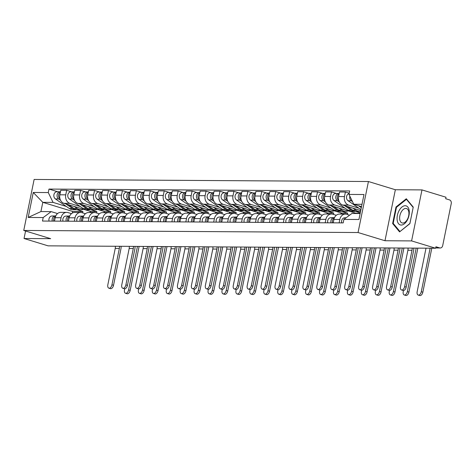 <?xml version="1.0" encoding="UTF-8"?>
<svg xmlns="http://www.w3.org/2000/svg" width="475" height="475" viewBox="0 0 475 475"><rect width="100%" height="100%" fill="white"/><g stroke="black" fill="none" stroke-linecap="round" stroke-linejoin="round"><path stroke-width="0.71" d="M411.599 240.908L421.978 189.905L395.354 189.739L368.434 181.521L34.129 179.455L23.75 230.458L358.055 232.524L384.976 240.742L411.599 240.908L435.622 248.241L48.076 245.848L24.047 238.509L50.671 238.676L23.75 230.458M421.978 189.905L446.001 197.238L445.698 198.722L449.439 199.868A3.064 2.488 90.4 0 1 451.25 203.579L442.688 245.658A3.064 2.488 90.4 0 1 440.254 247.986L435.682 247.962M25.573 231.016L24.047 238.509M435.7 247.873L439.666 247.897L435.925 246.757L435.622 248.241M439.666 247.897A3.064 2.488 90.4 0 0 440.254 247.986M358.999 208.258L348.638 205.099A7.048 5.724 -89.6 0 1 344.476 196.561L345.402 192.025L339.506 191.989L338.58 196.525A7.048 5.724 90.4 0 0 342.742 205.058L360.733 210.55M345.414 214.106L339.518 214.071A7.048 5.724 90.4 0 0 333.925 219.426L339.821 219.462A7.048 5.724 -89.6 0 1 345.414 214.106A7.048 5.724 -89.6 0 1 346.762 214.314L349.606 215.187M339.821 219.462L339.126 222.876M349.238 193.194L345.402 192.025M333.925 219.426L333.23 222.84M345.064 208.175L334.703 205.01A7.048 5.724 -89.6 0 1 330.541 196.472L331.467 191.942L325.571 191.9L324.645 196.436A7.048 5.724 90.4 0 0 328.807 204.974L355.728 213.192L355.668 213.507M360.276 212.818L355.609 211.393M325.185 222.793L325.886 219.373A7.048 5.724 -89.6 0 1 331.479 214.023A7.048 5.724 -89.6 0 1 332.827 214.231L336.282 215.282M336.549 193.491L331.467 191.942M331.479 214.023L325.583 213.987A7.048 5.724 90.4 0 0 319.984 219.337L319.289 222.757M331.122 208.086L320.767 204.927A7.048 5.724 -89.6 0 1 316.605 196.389L317.526 191.852L311.63 191.817L310.709 196.353A7.048 5.724 90.4 0 0 314.872 204.885L341.792 213.109L341.596 214.083M347.409 214.51L347.688 213.144L341.673 211.304M311.25 222.704L311.944 219.29A7.048 5.724 -89.6 0 1 317.543 213.934A7.048 5.724 -89.6 0 1 318.891 214.142L322.341 215.199M355.033 212.978L354.926 213.501M322.614 193.408L317.526 191.852M317.543 213.934L311.647 213.898A7.048 5.724 90.4 0 0 306.048 219.254L305.354 222.668M317.187 208.002L306.832 204.838A7.048 5.724 -89.6 0 1 302.67 196.3L303.59 191.769L297.694 191.728L296.774 196.264A7.048 5.724 90.4 0 0 300.936 204.802L327.857 213.02L327.655 213.999M333.474 214.427L333.753 213.055L327.732 211.221M297.314 222.621L298.009 219.201A7.048 5.724 -89.6 0 1 303.608 213.851A7.048 5.724 -89.6 0 1 304.956 214.059L308.406 215.11M341.092 212.895L340.854 214.083M308.679 193.319L303.59 191.769M303.608 213.851L297.712 213.815A7.048 5.724 90.4 0 0 292.113 219.165L291.418 222.585M303.252 207.913L292.891 204.749A7.048 5.724 -89.6 0 1 288.729 196.217L289.655 191.68L283.759 191.645L282.833 196.181A7.048 5.724 90.4 0 0 286.995 204.713L313.922 212.937L313.72 213.91M319.538 214.338L319.817 212.972L313.797 211.132M283.379 222.532L284.074 219.118A7.048 5.724 -89.6 0 1 289.667 213.762A7.048 5.724 -89.6 0 1 291.015 213.97L294.47 215.027M327.156 212.806L326.913 213.993M294.743 193.236L289.655 191.68M289.667 213.762L283.771 213.726A7.048 5.724 90.4 0 0 278.178 219.082L277.483 222.496M289.317 207.83L278.956 204.666A7.048 5.724 -89.6 0 1 274.793 196.127L275.72 191.591L269.824 191.556L268.897 196.092A7.048 5.724 90.4 0 0 273.06 204.63L299.98 212.848L299.784 213.827M305.597 214.255L305.876 212.883L299.862 211.048M269.438 222.448L270.138 219.028A7.048 5.724 -89.6 0 1 275.732 213.679A7.048 5.724 -89.6 0 1 277.079 213.887L280.535 214.938M313.221 212.723L312.978 213.91M280.802 193.147L275.72 191.591M275.732 213.679L269.836 213.643A7.048 5.724 90.4 0 0 264.237 218.993L263.542 222.413M275.375 207.741L265.02 204.577A7.048 5.724 -89.6 0 1 260.858 196.044L261.778 191.508L255.882 191.473L254.962 196.009A7.048 5.724 90.4 0 0 259.124 204.541L286.045 212.764L285.849 213.738M291.662 214.166L291.941 212.8L285.926 210.959M255.502 222.359L256.197 218.945A7.048 5.724 -89.6 0 1 261.796 213.59A7.048 5.724 -89.6 0 1 263.144 213.797L266.594 214.854M299.286 212.634L299.042 213.821M266.867 193.064L261.778 191.508M261.796 213.59L255.9 213.554A7.048 5.724 90.4 0 0 250.301 218.91L249.607 222.324M261.44 207.658L251.085 204.493A7.048 5.724 -89.6 0 1 246.923 195.955L247.843 191.419L241.947 191.383L241.027 195.92A7.048 5.724 90.4 0 0 245.189 204.458L272.11 212.675L271.908 213.655M277.727 214.083L278.006 212.711L271.985 210.876M241.567 222.276L242.262 218.856A7.048 5.724 -89.6 0 1 247.861 213.507A7.048 5.724 -89.6 0 1 249.209 213.714L252.658 214.765M285.344 212.551L285.107 213.738M252.932 192.975L247.843 191.419M247.861 213.507L241.965 213.471A7.048 5.724 90.4 0 0 236.366 218.821L235.671 222.241M247.505 207.569L237.144 204.404A7.048 5.724 -89.6 0 1 232.982 195.872L233.908 191.336L228.012 191.3L227.086 195.837A7.048 5.724 90.4 0 0 231.248 204.369L258.174 212.592L257.973 213.566M263.791 213.993L264.07 212.628L258.05 210.787M227.632 222.187L228.327 218.773A7.048 5.724 -89.6 0 1 233.92 213.417A7.048 5.724 -89.6 0 1 235.268 213.625L238.723 214.682M271.409 212.462L271.166 213.649M238.996 192.892L233.908 191.336M233.92 213.417L228.024 213.382A7.048 5.724 90.4 0 0 222.431 218.737L221.736 222.152M233.569 207.48L223.208 204.321A7.048 5.724 -89.6 0 1 219.046 195.783L219.973 191.247L214.077 191.211L213.15 195.748A7.048 5.724 90.4 0 0 217.312 204.286L244.233 212.503L244.037 213.483M249.85 213.91L250.129 212.539L244.114 210.704M213.691 222.104L214.391 218.684A7.048 5.724 -89.6 0 1 219.984 213.334A7.048 5.724 -89.6 0 1 221.332 213.542L224.788 214.593M257.474 212.378L257.23 213.566M225.055 192.803L219.973 191.247M219.984 213.334L214.088 213.299A7.048 5.724 90.4 0 0 208.489 218.648L207.795 222.068M219.628 207.397L209.273 204.232A7.048 5.724 -89.6 0 1 205.111 195.7L206.031 191.164L200.135 191.128L199.215 195.664A7.048 5.724 90.4 0 0 203.377 204.197L230.298 212.42L230.102 213.394M235.915 213.821L236.194 212.456L230.179 210.615M199.755 222.015L200.45 218.601A7.048 5.724 -89.6 0 1 206.049 213.245A7.048 5.724 -89.6 0 1 207.397 213.453L210.847 214.51M243.538 212.289L243.295 213.477M211.12 192.713L206.031 191.164M206.049 213.245L200.153 213.21A7.048 5.724 90.4 0 0 194.554 218.565L193.859 221.979M205.693 207.308L195.338 204.149A7.048 5.724 -89.6 0 1 191.176 195.611L192.096 191.075L186.2 191.039L185.28 195.575A7.048 5.724 90.4 0 0 189.442 204.113L216.362 212.331L216.161 213.311M221.979 213.738L222.258 212.367L216.238 210.532M185.82 221.932L186.515 218.512A7.048 5.724 -89.6 0 1 192.114 213.162A7.048 5.724 -89.6 0 1 193.462 213.37L196.911 214.421M229.597 212.206L229.36 213.394M197.184 192.63L192.096 191.075M192.114 213.162L186.218 213.127A7.048 5.724 90.4 0 0 180.619 218.476L179.924 221.896M191.757 207.225L181.397 204.06A7.048 5.724 -89.6 0 1 177.234 195.528L178.161 190.992L172.265 190.956L171.338 195.492A7.048 5.724 90.4 0 0 175.501 204.024L202.427 212.248L202.225 213.222M208.044 213.649L208.323 212.283L202.303 210.443M171.885 221.843L172.579 218.429A7.048 5.724 -89.6 0 1 178.172 213.073A7.048 5.724 -89.6 0 1 179.526 213.281L182.976 214.338M215.662 212.117L215.424 213.305M183.249 192.541L178.161 190.992M178.172 213.073L172.277 213.037A7.048 5.724 90.4 0 0 166.683 218.393L165.989 221.807M177.822 207.136L167.461 203.977A7.048 5.724 -89.6 0 1 163.299 195.439L164.225 190.902L158.329 190.867L157.403 195.403A7.048 5.724 90.4 0 0 161.565 203.941L188.486 212.159L188.29 213.138M194.103 213.566L194.382 212.194L188.367 210.36M157.943 221.76L158.644 218.34A7.048 5.724 -89.6 0 1 164.237 212.99A7.048 5.724 -89.6 0 1 165.585 213.198L169.041 214.249M201.727 212.034L201.483 213.222M169.308 192.458L164.225 190.902M164.237 212.99L158.341 212.954A7.048 5.724 90.4 0 0 152.742 218.304L152.047 221.724M163.881 207.053L153.526 203.888A7.048 5.724 -89.6 0 1 149.364 195.356L150.284 190.819L144.388 190.784L143.468 195.32A7.048 5.724 90.4 0 0 147.63 203.852L174.551 212.07L174.355 213.049M180.167 213.477L180.447 212.111L174.432 210.271M144.008 221.671L144.703 218.257A7.048 5.724 -89.6 0 1 150.302 212.901A7.048 5.724 -89.6 0 1 151.65 213.109L155.099 214.166M187.791 211.945L187.548 213.132M155.373 192.369L150.284 190.819M150.302 212.901L144.406 212.865A7.048 5.724 90.4 0 0 138.807 218.221L138.112 221.635M149.946 206.963L139.591 203.805A7.048 5.724 -89.6 0 1 135.428 195.267L136.349 190.73L130.453 190.695L129.532 195.231A7.048 5.724 90.4 0 0 133.695 203.769L160.615 211.987L160.413 212.966M166.232 213.394L166.511 212.022L160.491 210.188M130.073 221.588L130.768 218.167A7.048 5.724 -89.6 0 1 136.367 212.818A7.048 5.724 -89.6 0 1 137.714 213.026L141.164 214.077M173.85 211.862L173.612 213.049M141.437 192.286L136.349 190.73M136.367 212.818L130.471 212.782A7.048 5.724 90.4 0 0 124.872 218.132L124.177 221.552M136.01 206.88L125.649 203.716A7.048 5.724 -89.6 0 1 121.493 195.183L122.413 190.647L116.518 190.612L115.591 195.148A7.048 5.724 90.4 0 0 119.753 203.68L146.68 211.898L146.478 212.877M152.297 213.305L152.576 211.939L146.555 210.098M116.138 221.498L116.832 218.084A7.048 5.724 -89.6 0 1 122.425 212.729A7.048 5.724 -89.6 0 1 123.779 212.937L127.229 213.993M159.915 211.773L159.677 212.96M127.502 192.197L122.413 190.647M122.425 212.729L116.529 212.693A7.048 5.724 90.4 0 0 110.936 218.043L110.242 221.463M122.075 206.791L111.714 203.632A7.048 5.724 -89.6 0 1 107.552 195.094L108.478 190.558L102.582 190.523L101.656 195.059A7.048 5.724 90.4 0 0 105.818 203.597L132.739 211.814L132.543 212.794M138.356 213.222L138.635 211.85L132.62 210.015M102.196 221.415L102.897 217.995A7.048 5.724 -89.6 0 1 108.49 212.646A7.048 5.724 -89.6 0 1 109.838 212.853L113.293 213.904M145.979 211.69L145.736 212.877M113.561 192.114L108.478 190.558M108.49 212.646L102.594 212.61A7.048 5.724 90.4 0 0 96.995 217.96L96.3 221.38M108.134 206.708L97.779 203.543A7.048 5.724 -89.6 0 1 93.617 195.011L94.537 190.475L88.641 190.439L87.721 194.976A7.048 5.724 90.4 0 0 91.883 203.508L118.803 211.725L118.607 212.705M124.42 213.132L124.699 211.767L118.685 209.926M88.261 221.326L88.956 217.912A7.048 5.724 -89.6 0 1 94.555 212.557A7.048 5.724 -89.6 0 1 95.903 212.764L99.352 213.821M132.044 211.601L131.801 212.788M99.625 192.025L94.537 190.475M94.555 212.557L88.659 212.521A7.048 5.724 90.4 0 0 83.06 217.871L82.365 221.291M94.198 206.619L83.843 203.46A7.048 5.724 -89.6 0 1 79.681 194.922L80.602 190.386L74.706 190.35L73.785 194.887A7.048 5.724 90.4 0 0 77.948 203.425L104.868 211.642L104.666 212.622M110.485 213.049L110.764 211.678L104.743 209.843M74.326 221.243L75.02 217.823A7.048 5.724 -89.6 0 1 80.619 212.473A7.048 5.724 -89.6 0 1 81.967 212.681L85.417 213.732M118.103 211.518L117.865 212.705M85.69 191.942L80.602 190.386M80.619 212.473L74.723 212.438A7.048 5.724 90.4 0 0 69.124 217.787L68.43 221.208M80.263 206.536L69.902 203.371A7.048 5.724 -89.6 0 1 65.746 194.839L66.666 190.303L60.77 190.267L59.844 194.803A7.048 5.724 90.4 0 0 64.006 203.336L90.933 211.553L90.731 212.533M96.55 212.96L96.829 211.595L90.808 209.754M60.39 221.154L61.085 217.74A7.048 5.724 -89.6 0 1 66.678 212.384A7.048 5.724 -89.6 0 1 68.032 212.592L71.482 213.649M104.168 211.428L103.93 212.616M71.755 191.852L66.666 190.303M66.678 212.384L60.782 212.349A7.048 5.724 90.4 0 0 55.189 217.698L54.494 221.118M96.829 211.595L90.933 211.553M110.764 211.678L104.868 211.642M124.699 211.767L118.803 211.725M138.635 211.85L132.739 211.814M152.576 211.939L146.68 211.898M166.511 212.022L160.615 211.987M180.447 212.111L174.551 212.07M194.382 212.194L188.486 212.159M208.323 212.283L202.427 212.248M222.258 212.367L216.362 212.331M236.194 212.456L230.298 212.42M250.129 212.539L244.233 212.503M264.07 212.628L258.174 212.592M278.006 212.711L272.11 212.675M291.941 212.8L286.045 212.764M305.876 212.883L299.98 212.848M319.817 212.972L313.922 212.937M333.753 213.055L327.857 213.02M347.688 213.144L341.792 213.109M360.192 213.222L355.728 213.192M362.003 204.309L353.786 204.262L361.534 206.625M353.786 204.262L348.988 194.429L363.998 194.518L358.916 219.503L343.906 219.408L351.91 213.483L360.127 213.53M82.608 212.877L82.888 211.506L72.616 211.44L42.797 202.338L40.921 211.559L51.193 211.624L43.195 217.55L42.483 221.047L343.193 222.906L343.906 219.408M43.195 217.55L28.185 217.455L33.268 192.476L48.278 192.565L53.069 202.403L42.797 202.338L33.268 192.476M348.988 194.429L349.701 190.932L48.984 189.074L48.278 192.565M368.434 181.521L358.055 232.524M395.354 189.739L384.976 240.742M392.635 223.553L399.57 231.889L409.878 223.66L413.244 207.088L406.309 198.752L396.002 206.981L392.635 223.553L393.591 223.844M72.616 211.44L72.283 213.091M82.888 211.506L76.873 209.671M66.328 206.447L53.069 202.403M51.193 211.624L57.546 213.56M57.813 191.769L48.984 189.074M90.232 211.339L89.989 212.527M40.921 211.559L28.185 217.455M396.637 207.177L396.002 206.981M413.743 248.104A7.737 6.288 -89.6 0 1 413.588 250.747L406.19 287.102A3.521 1.995 107 0 1 403.109 290.462L401.535 289.982A3.521 1.995 -73 0 0 404.623 286.627L412.015 250.266A5.747 4.667 90.4 0 0 412.116 248.098M412.015 250.266L407.906 250.242L400.508 286.597A3.521 1.995 -73 0 0 401.535 289.982M346.121 217.77L344.613 217.811A3.83 3.111 90.4 0 0 341.733 222.894M407.906 250.242A5.747 4.667 90.4 0 0 408.007 248.069M431.799 248.217L422.851 292.19A3.521 1.995 107 0 1 419.763 295.545L418.196 295.07A3.521 1.995 -73 0 0 421.283 291.709L430.13 248.211M426.022 248.182L417.169 291.686A3.521 1.995 -73 0 0 418.196 295.07M361.511 206.756L361.154 206.512M361.321 207.664L358.447 205.687M352.474 201.572L351.304 200.765A3.83 3.111 -89.6 0 1 349.867 196.234M360.929 209.588L348.086 200.747A3.83 3.111 -89.6 0 1 346.548 196.715A3.83 3.111 -89.6 0 1 349.155 193.616M399.808 248.021A7.737 6.288 -89.6 0 1 399.653 250.658L392.255 287.019A3.521 1.995 107 0 1 389.168 290.373L387.6 289.898A3.521 1.995 -73 0 0 390.682 286.538L398.08 250.183A5.747 4.667 90.4 0 0 398.181 248.009M398.08 250.183L393.971 250.153L386.573 286.514A3.521 1.995 -73 0 0 387.6 289.898M334.465 217.728L333.895 217.746A3.83 3.111 90.4 0 0 331.016 222.828M334.519 217.615L330.677 217.728A3.83 3.111 90.4 0 0 327.798 222.811M334.341 218.025A3.83 3.111 90.4 0 0 332.536 222.84M393.971 250.153A5.747 4.667 90.4 0 0 394.066 247.986M385.872 247.932A7.737 6.288 -89.6 0 1 385.712 250.574L378.314 286.93A3.521 1.995 107 0 1 375.232 290.29L373.665 289.809A3.521 1.995 -73 0 0 376.746 286.455L384.144 250.093A5.747 4.667 90.4 0 0 384.239 247.926M384.144 250.093L380.036 250.07L372.637 286.425A3.521 1.995 -73 0 0 373.665 289.809M320.53 217.645L319.954 217.663A3.83 3.111 90.4 0 0 317.08 222.739M320.577 217.532L316.742 217.639A3.83 3.111 90.4 0 0 313.862 222.722M320.405 217.936A3.83 3.111 90.4 0 0 318.594 222.751M380.036 250.07A5.747 4.667 90.4 0 0 380.131 247.897M409.195 210.591A9.957 5.641 -73 0 0 401.981 207.005A9.957 5.641 -73 0 0 397.171 220.192A9.957 5.641 -73 0 0 404.379 223.784A9.957 5.641 -73 0 0 409.195 210.591M408.832 212.093A7.541 4.275 -73 0 0 406.481 208.519A7.541 4.275 -73 0 0 401.523 211.529A7.541 4.275 -73 0 0 399.73 219.367A7.541 4.275 -73 0 0 402.082 222.941A7.541 4.275 -73 0 0 407.045 219.931A7.541 4.275 -73 0 0 408.832 212.093M399.914 231.45L393.193 223.369L396.459 207.314L406.446 199.34L413.167 207.415L409.901 223.47L400.063 231.491M406.921 199.482L406.446 199.34M417.858 248.134L408.916 292.101A3.521 1.995 107 0 1 405.828 295.462L404.261 294.981A3.521 1.995 -73 0 0 407.342 291.626L416.195 248.122M403.453 290.51L403.233 291.603A3.521 1.995 -73 0 0 404.261 294.981M360.567 211.393A9.191 7.469 -89.6 0 1 359.622 211.458L356.404 211.44A9.191 7.469 -89.6 0 1 352.806 210.271L347.213 206.423M359.622 211.458A9.191 7.469 -89.6 0 1 356.024 210.294L352.943 208.175M338.734 200.581A3.83 3.111 -89.6 0 1 337.303 197.083A3.83 3.111 -89.6 0 1 339.126 193.859M355.65 211.387A9.191 7.469 -89.6 0 1 354.89 211.428A9.191 7.469 -89.6 0 1 351.286 210.265L344.512 205.598M354.89 211.428L351.672 211.411A9.191 7.469 -89.6 0 1 348.074 210.247L334.151 200.658A3.83 3.111 -89.6 0 1 332.666 196.341A3.83 3.111 -89.6 0 1 335.694 193.485L338.912 193.509A3.83 3.111 -89.6 0 1 339.192 193.521M339.304 202.018L337.363 200.682A3.83 3.111 -89.6 0 1 335.884 196.365A3.83 3.111 -89.6 0 1 338.912 193.509M403.922 248.045L394.974 292.018A3.521 1.995 107 0 1 391.893 295.373L390.325 294.898A3.521 1.995 -73 0 0 393.407 291.537L402.26 248.033M389.518 290.427L389.298 291.513A3.521 1.995 -73 0 0 390.325 294.898M348.145 210.876A9.191 7.469 -89.6 0 1 345.687 211.375L342.469 211.351A9.191 7.469 -89.6 0 1 338.871 210.188L333.278 206.34M345.687 211.375A9.191 7.469 -89.6 0 1 342.083 210.205L339.008 208.086M324.799 200.498A3.83 3.111 -89.6 0 1 323.368 197A3.83 3.111 -89.6 0 1 325.185 193.776M341.709 211.304A9.191 7.469 -89.6 0 1 340.949 211.345A9.191 7.469 -89.6 0 1 337.351 210.176L330.576 205.515M340.949 211.345L337.737 211.322A9.191 7.469 -89.6 0 1 334.133 210.158L320.209 200.575A3.83 3.111 -89.6 0 1 318.731 196.258A3.83 3.111 -89.6 0 1 321.759 193.402L324.977 193.42A3.83 3.111 -89.6 0 1 325.256 193.438M325.369 201.928L323.428 200.592A3.83 3.111 -89.6 0 1 321.943 196.276A3.83 3.111 -89.6 0 1 324.977 193.42M371.937 247.849A7.737 6.288 -89.6 0 1 371.777 250.485L364.378 286.847A3.521 1.995 107 0 1 361.297 290.201L359.723 289.726A3.521 1.995 -73 0 0 362.811 286.366L370.209 250.01A5.747 4.667 90.4 0 0 370.304 247.837M370.209 250.01L366.1 249.981L358.702 286.342A3.521 1.995 -73 0 0 359.723 289.726M306.589 217.556L306.019 217.574A3.83 3.111 90.4 0 0 303.139 222.656M306.642 217.443L302.801 217.556A3.83 3.111 90.4 0 0 299.927 222.638M306.47 217.847A3.83 3.111 90.4 0 0 304.659 222.668M366.1 249.981A5.747 4.667 90.4 0 0 366.195 247.813M357.996 247.76A7.737 6.288 -89.6 0 1 357.841 250.402L350.443 286.757A3.521 1.995 107 0 1 347.362 290.118L345.788 289.637A3.521 1.995 -73 0 0 348.876 286.283L356.268 249.921A5.747 4.667 90.4 0 0 356.369 247.754M356.268 249.921L352.159 249.898L344.761 286.253A3.521 1.995 -73 0 0 345.788 289.637M292.653 217.473L292.083 217.485A3.83 3.111 90.4 0 0 289.204 222.567M292.707 217.36L288.865 217.467A3.83 3.111 90.4 0 0 285.986 222.549M292.529 217.764A3.83 3.111 90.4 0 0 290.724 222.579M352.159 249.898A5.747 4.667 90.4 0 0 352.26 247.724M344.06 247.677A7.737 6.288 -89.6 0 1 343.906 250.313L336.508 286.674A3.521 1.995 107 0 1 333.42 290.029L331.853 289.554A3.521 1.995 -73 0 0 334.934 286.193L342.332 249.838A5.747 4.667 90.4 0 0 342.433 247.665M342.332 249.838L338.224 249.808L330.826 286.17A3.521 1.995 -73 0 0 331.853 289.554M278.718 217.384L278.148 217.402A3.83 3.111 90.4 0 0 275.268 222.484M278.772 217.271L274.93 217.384A3.83 3.111 90.4 0 0 272.05 222.466M278.593 217.675A3.83 3.111 90.4 0 0 276.788 222.49M338.224 249.808A5.747 4.667 90.4 0 0 338.319 247.641M389.987 247.962L381.039 291.929A3.521 1.995 107 0 1 377.957 295.29L376.384 294.809A3.521 1.995 -73 0 0 379.472 291.454L388.318 247.95M375.582 290.338L375.363 291.424A3.521 1.995 -73 0 0 376.384 294.809M334.21 210.793A9.191 7.469 -89.6 0 1 331.752 211.286L328.534 211.268A9.191 7.469 -89.6 0 1 324.936 210.098L319.343 206.251M331.752 211.286A9.191 7.469 -89.6 0 1 328.148 210.122L325.066 208.002M310.864 200.408A3.83 3.111 -89.6 0 1 309.433 196.911A3.83 3.111 -89.6 0 1 311.25 193.687M327.774 211.215A9.191 7.469 -89.6 0 1 327.014 211.256A9.191 7.469 -89.6 0 1 323.416 210.092L316.635 205.426M327.014 211.256L323.802 211.238A9.191 7.469 -89.6 0 1 320.197 210.075L306.274 200.486A3.83 3.111 -89.6 0 1 304.79 196.169A3.83 3.111 -89.6 0 1 307.824 193.313L311.036 193.337A3.83 3.111 -89.6 0 1 311.321 193.349M311.428 201.845L309.492 200.509A3.83 3.111 -89.6 0 1 308.008 196.193A3.83 3.111 -89.6 0 1 311.036 193.337M376.052 247.873L367.104 291.846A3.521 1.995 107 0 1 364.022 295.201L362.449 294.726A3.521 1.995 -73 0 0 365.536 291.365L374.383 247.861M361.647 290.255L361.422 291.341A3.521 1.995 -73 0 0 362.449 294.726M320.275 210.704A9.191 7.469 -89.6 0 1 317.811 211.203L314.598 211.179A9.191 7.469 -89.6 0 1 310.994 210.015L305.407 206.168M317.811 211.203A9.191 7.469 -89.6 0 1 314.213 210.033L311.131 207.913M296.928 200.325A3.83 3.111 -89.6 0 1 295.492 196.828A3.83 3.111 -89.6 0 1 297.314 193.604M313.838 211.132A9.191 7.469 -89.6 0 1 313.078 211.173A9.191 7.469 -89.6 0 1 309.48 210.003L302.7 205.342M313.078 211.173L309.86 211.149A9.191 7.469 -89.6 0 1 306.262 209.986L292.339 200.402A3.83 3.111 -89.6 0 1 290.854 196.086A3.83 3.111 -89.6 0 1 293.888 193.23L297.101 193.248A3.83 3.111 -89.6 0 1 297.38 193.266M297.493 201.756L295.557 200.42A3.83 3.111 -89.6 0 1 294.072 196.104A3.83 3.111 -89.6 0 1 297.101 193.248M362.11 247.79L353.168 291.757A3.521 1.995 107 0 1 350.081 295.118L348.513 294.637A3.521 1.995 -73 0 0 351.595 291.282L360.448 247.778M347.706 290.166L347.486 291.252A3.521 1.995 -73 0 0 348.513 294.637M306.333 210.621A9.191 7.469 -89.6 0 1 303.875 211.114L300.657 211.096A9.191 7.469 -89.6 0 1 297.059 209.926L291.466 206.079M303.875 211.114A9.191 7.469 -89.6 0 1 300.277 209.95L297.196 207.83M282.987 200.236A3.83 3.111 -89.6 0 1 281.556 196.739A3.83 3.111 -89.6 0 1 283.379 193.515M299.903 211.042A9.191 7.469 -89.6 0 1 299.143 211.084A9.191 7.469 -89.6 0 1 295.539 209.92L288.764 205.253M299.143 211.084L295.925 211.066A9.191 7.469 -89.6 0 1 292.327 209.902L278.403 200.313A3.83 3.111 -89.6 0 1 276.919 195.997A3.83 3.111 -89.6 0 1 279.947 193.141L283.165 193.165A3.83 3.111 -89.6 0 1 283.444 193.177M283.557 201.673L281.616 200.337A3.83 3.111 -89.6 0 1 280.137 196.021A3.83 3.111 -89.6 0 1 283.165 193.165M330.125 247.588A7.737 6.288 -89.6 0 1 329.965 250.23L322.567 286.585A3.521 1.995 107 0 1 319.485 289.946L317.918 289.465A3.521 1.995 -73 0 0 320.999 286.11L328.397 249.749A5.747 4.667 90.4 0 0 328.492 247.582M328.397 249.749L324.288 249.725L316.89 286.081A3.521 1.995 -73 0 0 317.918 289.465M264.783 217.301L264.207 217.312A3.83 3.111 90.4 0 0 261.333 222.395M264.83 217.188L260.995 217.295A3.83 3.111 90.4 0 0 258.115 222.377M264.658 217.592A3.83 3.111 90.4 0 0 262.847 222.407M324.288 249.725A5.747 4.667 90.4 0 0 324.383 247.552M348.175 247.701L339.227 291.674A3.521 1.995 107 0 1 336.146 295.028L334.578 294.553A3.521 1.995 -73 0 0 337.66 291.193L346.512 247.689M333.771 290.082L333.551 291.169A3.521 1.995 -73 0 0 334.578 294.553M292.398 210.532A9.191 7.469 -89.6 0 1 289.94 211.031L286.722 211.007A9.191 7.469 -89.6 0 1 283.124 209.843L277.531 205.996M289.94 211.031A9.191 7.469 -89.6 0 1 286.336 209.861L283.26 207.741M269.052 200.153A3.83 3.111 -89.6 0 1 267.621 196.656A3.83 3.111 -89.6 0 1 269.438 193.432M285.962 210.959A9.191 7.469 -89.6 0 1 285.202 211.001A9.191 7.469 -89.6 0 1 281.604 209.831L274.829 205.17M285.202 211.001L281.99 210.977A9.191 7.469 -89.6 0 1 278.386 209.813L264.462 200.23A3.83 3.111 -89.6 0 1 262.984 195.914A3.83 3.111 -89.6 0 1 266.012 193.058L269.23 193.076A3.83 3.111 -89.6 0 1 269.509 193.093M269.622 201.584L267.68 200.248A3.83 3.111 -89.6 0 1 266.196 195.932A3.83 3.111 -89.6 0 1 269.23 193.076M316.19 247.505A7.737 6.288 -89.6 0 1 316.029 250.141L308.631 286.502A3.521 1.995 107 0 1 305.55 289.857L303.982 289.382A3.521 1.995 -73 0 0 307.064 286.021L314.462 249.666A5.747 4.667 90.4 0 0 314.557 247.493M314.462 249.666L310.353 249.636L302.955 285.998A3.521 1.995 -73 0 0 303.982 289.382M250.842 217.212L250.272 217.229A3.83 3.111 90.4 0 0 247.392 222.312M250.895 217.099L247.053 217.212A3.83 3.111 90.4 0 0 244.18 222.294M250.723 217.502A3.83 3.111 90.4 0 0 248.912 222.318M310.353 249.636A5.747 4.667 90.4 0 0 310.448 247.469M334.24 247.618L325.292 291.585A3.521 1.995 107 0 1 322.21 294.945L320.637 294.464A3.521 1.995 -73 0 0 323.724 291.11L332.571 247.606M319.835 289.993L319.616 291.08A3.521 1.995 -73 0 0 320.637 294.464M278.463 210.449A9.191 7.469 -89.6 0 1 276.005 210.942L272.787 210.924A9.191 7.469 -89.6 0 1 269.188 209.754L263.595 205.907M276.005 210.942A9.191 7.469 -89.6 0 1 272.401 209.778L269.319 207.658M255.117 200.064A3.83 3.111 -89.6 0 1 253.686 196.567A3.83 3.111 -89.6 0 1 255.502 193.343M272.027 210.87A9.191 7.469 -89.6 0 1 271.267 210.912A9.191 7.469 -89.6 0 1 267.668 209.748L260.888 205.081M271.267 210.912L268.054 210.894A9.191 7.469 -89.6 0 1 264.45 209.724L250.527 200.141A3.83 3.111 -89.6 0 1 249.042 195.825A3.83 3.111 -89.6 0 1 252.077 192.969L255.289 192.987A3.83 3.111 -89.6 0 1 255.574 193.004M255.687 201.501L253.745 200.165A3.83 3.111 -89.6 0 1 252.261 195.842A3.83 3.111 -89.6 0 1 255.289 192.987M302.248 247.416A7.737 6.288 -89.6 0 1 302.094 250.058L294.696 286.413A3.521 1.995 107 0 1 291.614 289.774L290.041 289.293A3.521 1.995 -73 0 0 293.128 285.938L300.521 249.577A5.747 4.667 90.4 0 0 300.622 247.41M300.521 249.577L296.412 249.553L289.014 285.908A3.521 1.995 -73 0 0 290.041 289.293M236.906 217.128L236.336 217.14A3.83 3.111 90.4 0 0 233.457 222.223M236.96 217.016L233.118 217.123A3.83 3.111 90.4 0 0 230.238 222.205M236.782 217.419A3.83 3.111 90.4 0 0 234.977 222.235M296.412 249.553A5.747 4.667 90.4 0 0 296.513 247.38M320.304 247.528L311.357 291.502A3.521 1.995 107 0 1 308.275 294.856L306.702 294.381A3.521 1.995 -73 0 0 309.789 291.021L318.636 247.517M305.9 289.91L305.674 290.997A3.521 1.995 -73 0 0 306.702 294.381M264.527 210.36A9.191 7.469 -89.6 0 1 262.063 210.858L258.851 210.835A9.191 7.469 -89.6 0 1 255.247 209.671L249.66 205.823M262.063 210.858A9.191 7.469 -89.6 0 1 258.465 209.689L255.384 207.569M241.181 199.981A3.83 3.111 -89.6 0 1 239.744 196.484A3.83 3.111 -89.6 0 1 241.567 193.26M258.091 210.787A9.191 7.469 -89.6 0 1 257.331 210.829A9.191 7.469 -89.6 0 1 253.733 209.659L246.953 204.998M257.331 210.829L254.113 210.805A9.191 7.469 -89.6 0 1 250.515 209.641L236.592 200.058A3.83 3.111 -89.6 0 1 235.107 195.742A3.83 3.111 -89.6 0 1 238.141 192.886L241.353 192.903A3.83 3.111 -89.6 0 1 241.632 192.921M241.745 201.412L239.81 200.076A3.83 3.111 -89.6 0 1 238.325 195.759A3.83 3.111 -89.6 0 1 241.353 192.903M288.313 247.333A7.737 6.288 -89.6 0 1 288.159 249.969L280.761 286.33A3.521 1.995 107 0 1 277.673 289.685L276.106 289.21A3.521 1.995 -73 0 0 279.187 285.849L286.585 249.494A5.747 4.667 90.4 0 0 286.686 247.321M286.585 249.494L282.477 249.464L275.078 285.825A3.521 1.995 -73 0 0 276.106 289.21M222.971 217.039L222.401 217.057A3.83 3.111 90.4 0 0 219.521 222.14M223.024 216.927L219.183 217.039A3.83 3.111 90.4 0 0 216.303 222.122M222.846 217.33A3.83 3.111 90.4 0 0 221.041 222.146M282.477 249.464A5.747 4.667 90.4 0 0 282.572 247.297M306.363 247.445L297.421 291.413A3.521 1.995 107 0 1 294.334 294.773L292.766 294.292A3.521 1.995 -73 0 0 295.848 290.938L304.701 247.433M291.959 289.821L291.739 290.908A3.521 1.995 -73 0 0 292.766 294.292M250.586 210.277A9.191 7.469 -89.6 0 1 248.128 210.769L244.91 210.752A9.191 7.469 -89.6 0 1 241.312 209.582L235.719 205.734M248.128 210.769A9.191 7.469 -89.6 0 1 244.53 209.606L241.448 207.486M227.24 199.892A3.83 3.111 -89.6 0 1 225.809 196.395A3.83 3.111 -89.6 0 1 227.632 193.171M244.156 210.698A9.191 7.469 -89.6 0 1 243.396 210.74A9.191 7.469 -89.6 0 1 239.792 209.576L233.017 204.909M243.396 210.74L240.178 210.722A9.191 7.469 -89.6 0 1 236.58 209.552L222.656 199.969A3.83 3.111 -89.6 0 1 221.172 195.652A3.83 3.111 -89.6 0 1 224.2 192.797L227.418 192.814A3.83 3.111 -89.6 0 1 227.697 192.832M227.81 201.329L225.868 199.993A3.83 3.111 -89.6 0 1 224.39 195.67A3.83 3.111 -89.6 0 1 227.418 192.814M274.378 247.243A7.737 6.288 -89.6 0 1 274.217 249.886L266.819 286.241A3.521 1.995 107 0 1 263.738 289.602L262.17 289.121A3.521 1.995 -73 0 0 265.252 285.766L272.65 249.405A5.747 4.667 90.4 0 0 272.745 247.237M272.65 249.405L268.541 249.381L261.143 285.736A3.521 1.995 -73 0 0 262.17 289.121M209.036 216.956L208.46 216.968A3.83 3.111 90.4 0 0 205.586 222.051M209.083 216.838L205.248 216.95A3.83 3.111 90.4 0 0 202.368 222.033M208.911 217.247A3.83 3.111 90.4 0 0 207.1 222.062M268.541 249.381A5.747 4.667 90.4 0 0 268.636 247.208M292.428 247.356L283.48 291.329A3.521 1.995 107 0 1 280.398 294.684L278.831 294.209A3.521 1.995 -73 0 0 281.913 290.848L290.765 247.344M278.023 289.738L277.804 290.825A3.521 1.995 -73 0 0 278.831 294.209M236.651 210.188A9.191 7.469 -89.6 0 1 234.193 210.686L230.975 210.662A9.191 7.469 -89.6 0 1 227.377 209.499L221.783 205.651M234.193 210.686A9.191 7.469 -89.6 0 1 230.589 209.517L227.513 207.397M213.305 199.809A3.83 3.111 -89.6 0 1 211.874 196.312A3.83 3.111 -89.6 0 1 213.691 193.088M230.215 210.609A9.191 7.469 -89.6 0 1 229.455 210.657A9.191 7.469 -89.6 0 1 225.857 209.487L219.082 204.826M229.455 210.657L226.243 210.633A9.191 7.469 -89.6 0 1 222.638 209.469L208.715 199.886A3.83 3.111 -89.6 0 1 207.237 195.569A3.83 3.111 -89.6 0 1 210.265 192.713L213.483 192.731A3.83 3.111 -89.6 0 1 213.762 192.749M213.875 201.24L211.933 199.904A3.83 3.111 -89.6 0 1 210.449 195.587A3.83 3.111 -89.6 0 1 213.483 192.731M260.442 247.16A7.737 6.288 -89.6 0 1 260.282 249.797L252.884 286.158A3.521 1.995 107 0 1 249.803 289.512L248.235 289.038A3.521 1.995 -73 0 0 251.317 285.677L258.715 249.322A5.747 4.667 90.4 0 0 258.81 247.148M258.715 249.322L254.606 249.292L247.208 285.653A3.521 1.995 -73 0 0 248.235 289.038M195.094 216.867L194.524 216.885A3.83 3.111 90.4 0 0 191.645 221.967M195.148 216.754L191.306 216.867A3.83 3.111 90.4 0 0 188.433 221.944M194.976 217.158A3.83 3.111 90.4 0 0 193.165 221.973M254.606 249.292A5.747 4.667 90.4 0 0 254.701 247.125M278.493 247.273L269.545 291.24A3.521 1.995 107 0 1 266.463 294.601L264.89 294.12A3.521 1.995 -73 0 0 267.977 290.765L276.824 247.261M264.088 289.649L263.868 290.736A3.521 1.995 -73 0 0 264.89 294.12M222.716 210.104A9.191 7.469 -89.6 0 1 220.257 210.597L217.039 210.579A9.191 7.469 -89.6 0 1 213.441 209.41L207.848 205.562M220.257 210.597A9.191 7.469 -89.6 0 1 216.653 209.433L213.578 207.314M199.369 199.72A3.83 3.111 -89.6 0 1 197.938 196.223A3.83 3.111 -89.6 0 1 199.755 192.998M216.279 210.526A9.191 7.469 -89.6 0 1 215.519 210.567A9.191 7.469 -89.6 0 1 211.921 209.404L205.141 204.737M215.519 210.567L212.307 210.55A9.191 7.469 -89.6 0 1 208.703 209.38L194.78 199.797A3.83 3.111 -89.6 0 1 193.295 195.48A3.83 3.111 -89.6 0 1 196.329 192.624L199.547 192.642A3.83 3.111 -89.6 0 1 199.827 192.66M199.939 201.157L197.998 199.821A3.83 3.111 -89.6 0 1 196.513 195.498A3.83 3.111 -89.6 0 1 199.547 192.642M246.501 247.071A7.737 6.288 -89.6 0 1 246.347 249.713L238.949 286.069A3.521 1.995 107 0 1 235.867 289.429L234.294 288.948A3.521 1.995 -73 0 0 237.381 285.594L244.773 249.232A5.747 4.667 90.4 0 0 244.874 247.065M244.773 249.232L240.665 249.209L233.267 285.564A3.521 1.995 -73 0 0 234.294 288.948M181.159 216.784L180.589 216.796A3.83 3.111 90.4 0 0 177.709 221.878M181.213 216.665L177.371 216.778A3.83 3.111 90.4 0 0 174.491 221.861M181.034 217.075A3.83 3.111 90.4 0 0 179.229 221.89M240.665 249.209A5.747 4.667 90.4 0 0 240.766 247.036M264.557 247.184L255.609 291.157A3.521 1.995 107 0 1 252.528 294.512L250.954 294.037A3.521 1.995 -73 0 0 254.042 290.676L262.889 247.172M250.153 289.566L249.927 290.652A3.521 1.995 -73 0 0 250.954 294.037M208.78 210.015A9.191 7.469 -89.6 0 1 206.316 210.514L203.104 210.49A9.191 7.469 -89.6 0 1 199.5 209.327L193.913 205.479M206.316 210.514A9.191 7.469 -89.6 0 1 202.718 209.344L199.637 207.225M185.434 199.637A3.83 3.111 -89.6 0 1 183.997 196.139A3.83 3.111 -89.6 0 1 185.82 192.915M202.344 210.437A9.191 7.469 -89.6 0 1 201.584 210.484A9.191 7.469 -89.6 0 1 197.986 209.315L191.205 204.654M201.584 210.484L198.366 210.461A9.191 7.469 -89.6 0 1 194.768 209.297L180.844 199.714A3.83 3.111 -89.6 0 1 179.36 195.397A3.83 3.111 -89.6 0 1 182.394 192.541L185.606 192.559A3.83 3.111 -89.6 0 1 185.885 192.577M185.998 201.067L184.062 199.732A3.83 3.111 -89.6 0 1 182.578 195.415A3.83 3.111 -89.6 0 1 185.606 192.559M232.566 246.988A7.737 6.288 -89.6 0 1 232.412 249.624L225.013 285.986A3.521 1.995 107 0 1 221.926 289.34L220.358 288.865A3.521 1.995 -73 0 0 223.44 285.505L230.838 249.149A5.747 4.667 90.4 0 0 230.939 246.976M230.838 249.149L226.729 249.12L219.331 285.481A3.521 1.995 -73 0 0 220.358 288.865M167.224 216.695L166.654 216.713A3.83 3.111 90.4 0 0 163.774 221.795M167.277 216.582L163.436 216.695A3.83 3.111 90.4 0 0 160.556 221.772M167.099 216.986A3.83 3.111 90.4 0 0 165.294 221.801M226.729 249.12A5.747 4.667 90.4 0 0 226.824 246.953M250.616 247.101L241.674 291.068A3.521 1.995 107 0 1 238.587 294.429L237.019 293.948A3.521 1.995 -73 0 0 240.101 290.593L248.953 247.089M236.212 289.477L235.992 290.563A3.521 1.995 -73 0 0 237.019 293.948M194.839 209.932A9.191 7.469 -89.6 0 1 192.381 210.425L189.169 210.407A9.191 7.469 -89.6 0 1 185.565 209.237L179.972 205.39M192.381 210.425A9.191 7.469 -89.6 0 1 188.783 209.261L185.701 207.142M171.499 199.547A3.83 3.111 -89.6 0 1 170.062 196.05A3.83 3.111 -89.6 0 1 171.885 192.826M188.409 210.354A9.191 7.469 -89.6 0 1 187.649 210.395A9.191 7.469 -89.6 0 1 184.045 209.232L177.27 204.565M187.649 210.395L184.431 210.377A9.191 7.469 -89.6 0 1 180.833 209.208L166.909 199.625A3.83 3.111 -89.6 0 1 165.425 195.308A3.83 3.111 -89.6 0 1 168.453 192.452L171.671 192.47A3.83 3.111 -89.6 0 1 171.95 192.488M172.063 200.984L170.121 199.648A3.83 3.111 -89.6 0 1 168.643 195.326A3.83 3.111 -89.6 0 1 171.671 192.47M218.631 246.899A7.737 6.288 -89.6 0 1 218.47 249.541L211.072 285.897A3.521 1.995 107 0 1 207.991 289.257L206.423 288.776A3.521 1.995 -73 0 0 209.505 285.422L216.903 249.06A5.747 4.667 90.4 0 0 216.998 246.893M216.903 249.06L212.794 249.037L205.396 285.392A3.521 1.995 -73 0 0 206.423 288.776M153.288 216.612L152.713 216.624A3.83 3.111 90.4 0 0 149.839 221.706M153.336 216.493L149.5 216.606A3.83 3.111 90.4 0 0 146.621 221.688M153.164 216.903A3.83 3.111 90.4 0 0 151.353 221.718M212.794 249.037A5.747 4.667 90.4 0 0 212.889 246.863M236.681 247.012L227.733 290.985A3.521 1.995 107 0 1 224.651 294.34L223.084 293.865A3.521 1.995 -73 0 0 226.165 290.504L235.018 247M222.276 289.394L222.057 290.48A3.521 1.995 -73 0 0 223.084 293.865M180.904 209.843A9.191 7.469 -89.6 0 1 178.446 210.342L175.227 210.318A9.191 7.469 -89.6 0 1 171.629 209.154L166.036 205.307M178.446 210.342A9.191 7.469 -89.6 0 1 174.848 209.172L171.766 207.053M157.558 199.464A3.83 3.111 -89.6 0 1 156.127 195.967A3.83 3.111 -89.6 0 1 157.943 192.743M174.467 210.265A9.191 7.469 -89.6 0 1 173.708 210.312A9.191 7.469 -89.6 0 1 170.109 209.143L163.335 204.482M173.708 210.312L170.495 210.288A9.191 7.469 -89.6 0 1 166.891 209.125L152.968 199.542A3.83 3.111 -89.6 0 1 151.489 195.225A3.83 3.111 -89.6 0 1 154.518 192.369L157.736 192.387A3.83 3.111 -89.6 0 1 158.015 192.405M158.127 200.895L156.186 199.559A3.83 3.111 -89.6 0 1 154.702 195.243A3.83 3.111 -89.6 0 1 157.736 192.387M204.695 246.816A7.737 6.288 -89.6 0 1 204.535 249.452L197.137 285.813A3.521 1.995 107 0 1 194.055 289.168L192.488 288.687A3.521 1.995 -73 0 0 195.569 285.332L202.967 248.977A5.747 4.667 90.4 0 0 203.062 246.804M202.967 248.977L198.859 248.947L191.461 285.309A3.521 1.995 -73 0 0 192.488 288.687M139.347 216.523L138.777 216.541A3.83 3.111 90.4 0 0 135.898 221.623M139.401 216.41L135.559 216.523A3.83 3.111 90.4 0 0 132.685 221.599M139.228 216.814A3.83 3.111 90.4 0 0 137.417 221.629M198.859 248.947A5.747 4.667 90.4 0 0 198.954 246.78M222.745 246.929L213.797 290.896A3.521 1.995 107 0 1 210.716 294.257L209.143 293.776A3.521 1.995 -73 0 0 212.23 290.421L221.077 246.917M208.341 289.305L208.121 290.391A3.521 1.995 -73 0 0 209.143 293.776M166.968 209.76A9.191 7.469 -89.6 0 1 164.51 210.253L161.292 210.235A9.191 7.469 -89.6 0 1 157.694 209.065L152.101 205.218M164.51 210.253A9.191 7.469 -89.6 0 1 160.906 209.089L157.831 206.969M143.622 199.375A3.83 3.111 -89.6 0 1 142.191 195.878A3.83 3.111 -89.6 0 1 144.008 192.654M160.532 210.182A9.191 7.469 -89.6 0 1 159.772 210.223A9.191 7.469 -89.6 0 1 156.174 209.059L149.393 204.393M159.772 210.223L156.56 210.205A9.191 7.469 -89.6 0 1 152.956 209.036L139.032 199.453A3.83 3.111 -89.6 0 1 137.548 195.136A3.83 3.111 -89.6 0 1 140.582 192.28L143.8 192.298A3.83 3.111 -89.6 0 1 144.079 192.316M144.192 200.812L142.251 199.476A3.83 3.111 -89.6 0 1 140.766 195.154A3.83 3.111 -89.6 0 1 143.8 192.298M190.754 246.727A7.737 6.288 -89.6 0 1 190.6 249.369L183.202 285.724A3.521 1.995 107 0 1 180.12 289.085L178.547 288.604A3.521 1.995 -73 0 0 181.634 285.249L189.026 248.888A5.747 4.667 90.4 0 0 189.127 246.721M189.026 248.888L184.917 248.864L177.519 285.22A3.521 1.995 -73 0 0 178.547 288.604M125.412 216.44L124.842 216.452A3.83 3.111 90.4 0 0 121.962 221.534M125.465 216.321L121.624 216.434A3.83 3.111 90.4 0 0 118.744 221.516M125.287 216.731A3.83 3.111 90.4 0 0 123.482 221.546M184.917 248.864A5.747 4.667 90.4 0 0 185.018 246.691M208.81 246.84L199.862 290.813A3.521 1.995 107 0 1 196.781 294.168L195.207 293.692A3.521 1.995 -73 0 0 198.295 290.332L207.142 246.828M194.406 289.222L194.18 290.308A3.521 1.995 -73 0 0 195.207 293.692M153.033 209.671A9.191 7.469 -89.6 0 1 150.569 210.17L147.357 210.146A9.191 7.469 -89.6 0 1 143.753 208.982L138.166 205.135M150.569 210.17A9.191 7.469 -89.6 0 1 146.971 209L143.889 206.88M129.687 199.292A3.83 3.111 -89.6 0 1 128.25 195.795A3.83 3.111 -89.6 0 1 130.073 192.571M146.597 210.092A9.191 7.469 -89.6 0 1 145.837 210.14A9.191 7.469 -89.6 0 1 142.239 208.97L135.458 204.309M145.837 210.14L142.619 210.116A9.191 7.469 -89.6 0 1 139.021 208.953L125.097 199.369A3.83 3.111 -89.6 0 1 123.613 195.053A3.83 3.111 -89.6 0 1 126.647 192.197L129.859 192.215A3.83 3.111 -89.6 0 1 130.138 192.232M130.251 200.723L128.315 199.387A3.83 3.111 -89.6 0 1 126.831 195.071A3.83 3.111 -89.6 0 1 129.859 192.215M176.819 246.644A7.737 6.288 -89.6 0 1 176.664 249.28L169.266 285.641A3.521 1.995 107 0 1 166.179 288.996L164.611 288.515A3.521 1.995 -73 0 0 167.693 285.16L175.091 248.805A5.747 4.667 90.4 0 0 175.192 246.632M175.091 248.805L170.982 248.775L163.584 285.137A3.521 1.995 -73 0 0 164.611 288.515M111.477 216.351L110.907 216.368A3.83 3.111 90.4 0 0 108.027 221.451M111.53 216.238L107.688 216.345A3.83 3.111 90.4 0 0 104.809 221.427M111.352 216.642A3.83 3.111 90.4 0 0 109.547 221.457M170.982 248.775A5.747 4.667 90.4 0 0 171.077 246.608M194.869 246.757L185.927 290.724A3.521 1.995 107 0 1 182.839 294.084L181.272 293.603A3.521 1.995 -73 0 0 184.353 290.249L193.206 246.745M180.464 289.132L180.245 290.219A3.521 1.995 -73 0 0 181.272 293.603M139.092 209.588A9.191 7.469 -89.6 0 1 136.634 210.081L133.422 210.063A9.191 7.469 -89.6 0 1 129.817 208.893L124.224 205.046M136.634 210.081A9.191 7.469 -89.6 0 1 133.036 208.917L129.954 206.797M115.752 199.203A3.83 3.111 -89.6 0 1 114.315 195.706A3.83 3.111 -89.6 0 1 116.138 192.482M132.662 210.009A9.191 7.469 -89.6 0 1 131.902 210.051A9.191 7.469 -89.6 0 1 128.298 208.887L121.523 204.22M131.902 210.051L128.683 210.033A9.191 7.469 -89.6 0 1 125.085 208.863L111.162 199.28A3.83 3.111 -89.6 0 1 109.677 194.964A3.83 3.111 -89.6 0 1 112.706 192.108L115.924 192.126A3.83 3.111 -89.6 0 1 116.203 192.143M116.316 200.634L114.374 199.304A3.83 3.111 -89.6 0 1 112.896 194.982A3.83 3.111 -89.6 0 1 115.924 192.126M162.883 246.555A7.737 6.288 -89.6 0 1 162.723 249.197L155.325 285.552A3.521 1.995 107 0 1 152.243 288.913L150.676 288.432A3.521 1.995 -73 0 0 153.757 285.071L161.156 248.716A5.747 4.667 90.4 0 0 161.251 246.549M161.156 248.716L157.047 248.692L149.649 285.048A3.521 1.995 -73 0 0 150.676 288.432M97.541 216.268L96.965 216.279A3.83 3.111 90.4 0 0 94.092 221.362M97.589 216.149L93.753 216.262A3.83 3.111 90.4 0 0 90.873 221.344M97.417 216.558A3.83 3.111 90.4 0 0 95.606 221.374M157.047 248.692A5.747 4.667 90.4 0 0 157.142 246.519M180.933 246.667L171.986 290.641A3.521 1.995 107 0 1 168.904 293.995L167.337 293.52A3.521 1.995 -73 0 0 170.418 290.16L179.271 246.656M166.529 289.049L166.309 290.136A3.521 1.995 -73 0 0 167.337 293.52M125.157 209.499A9.191 7.469 -89.6 0 1 122.698 209.998L119.48 209.974A9.191 7.469 -89.6 0 1 115.882 208.81L110.289 204.963M122.698 209.998A9.191 7.469 -89.6 0 1 119.1 208.828L116.019 206.708M101.81 199.12A3.83 3.111 -89.6 0 1 100.379 195.623A3.83 3.111 -89.6 0 1 102.196 192.399M118.72 209.92A9.191 7.469 -89.6 0 1 117.96 209.968A9.191 7.469 -89.6 0 1 114.362 208.798L107.587 204.137M117.96 209.968L114.748 209.944A9.191 7.469 -89.6 0 1 111.144 208.78L97.221 199.197A3.83 3.111 -89.6 0 1 95.742 194.881A3.83 3.111 -89.6 0 1 98.77 192.025L101.988 192.042A3.83 3.111 -89.6 0 1 102.268 192.06M102.38 200.551L100.439 199.215A3.83 3.111 -89.6 0 1 98.954 194.898A3.83 3.111 -89.6 0 1 101.988 192.042M148.948 246.472A7.737 6.288 -89.6 0 1 148.788 249.108L141.39 285.469A3.521 1.995 107 0 1 138.308 288.824L136.741 288.343A3.521 1.995 -73 0 0 139.822 284.988L147.22 248.633A5.747 4.667 90.4 0 0 147.315 246.46M147.22 248.633L143.112 248.603L135.713 284.964A3.521 1.995 -73 0 0 136.741 288.343M83.6 216.178L83.03 216.196A3.83 3.111 90.4 0 0 80.15 221.279M83.653 216.066L79.812 216.172A3.83 3.111 90.4 0 0 76.938 221.255M83.481 216.469A3.83 3.111 90.4 0 0 81.67 221.285M143.112 248.603A5.747 4.667 90.4 0 0 143.207 246.436M166.998 246.584L158.05 290.552A3.521 1.995 107 0 1 154.969 293.912L153.395 293.431A3.521 1.995 -73 0 0 156.483 290.077L165.33 246.572M152.594 288.96L152.374 290.047A3.521 1.995 -73 0 0 153.395 293.431M111.221 209.41A9.191 7.469 -89.6 0 1 108.763 209.908L105.545 209.891A9.191 7.469 -89.6 0 1 101.947 208.721L96.354 204.873M108.763 209.908A9.191 7.469 -89.6 0 1 105.159 208.745L102.083 206.625M87.875 199.031A3.83 3.111 -89.6 0 1 86.444 195.534A3.83 3.111 -89.6 0 1 88.261 192.31M104.785 209.837A9.191 7.469 -89.6 0 1 104.025 209.879A9.191 7.469 -89.6 0 1 100.427 208.715L93.646 204.048M104.025 209.879L100.813 209.861A9.191 7.469 -89.6 0 1 97.209 208.691L83.285 199.108A3.83 3.111 -89.6 0 1 81.801 194.792A3.83 3.111 -89.6 0 1 84.835 191.936L88.053 191.953A3.83 3.111 -89.6 0 1 88.332 191.971M88.445 200.462L86.503 199.132A3.83 3.111 -89.6 0 1 85.019 194.809A3.83 3.111 -89.6 0 1 88.053 191.953M135.007 246.382A7.737 6.288 -89.6 0 1 134.852 249.025L127.454 285.38A3.521 1.995 107 0 1 124.373 288.741L122.799 288.26A3.521 1.995 -73 0 0 125.887 284.899L133.279 248.544A5.747 4.667 90.4 0 0 133.38 246.377M133.279 248.544L129.17 248.52L121.772 284.875A3.521 1.995 -73 0 0 122.799 288.26M69.665 216.095L69.095 216.107A3.83 3.111 90.4 0 0 66.215 221.19M69.718 215.977L65.877 216.089A3.83 3.111 90.4 0 0 62.997 221.172M69.54 216.386A3.83 3.111 90.4 0 0 67.735 221.202M129.17 248.52A5.747 4.667 90.4 0 0 129.271 246.347M153.063 246.495L144.115 290.468A3.521 1.995 107 0 1 141.033 293.823L139.46 293.348A3.521 1.995 -73 0 0 142.548 289.988L151.394 246.483M138.658 288.877L138.433 289.964A3.521 1.995 -73 0 0 139.46 293.348M97.286 209.327A9.191 7.469 -89.6 0 1 94.822 209.825L91.61 209.802A9.191 7.469 -89.6 0 1 88.006 208.638L82.418 204.79M94.822 209.825A9.191 7.469 -89.6 0 1 91.224 208.656L88.142 206.536M73.94 198.948A3.83 3.111 -89.6 0 1 72.503 195.451A3.83 3.111 -89.6 0 1 74.326 192.227M90.85 209.748A9.191 7.469 -89.6 0 1 90.09 209.796A9.191 7.469 -89.6 0 1 86.492 208.626L79.711 203.959M90.09 209.796L86.872 209.772A9.191 7.469 -89.6 0 1 83.273 208.608L69.35 199.025A3.83 3.111 -89.6 0 1 67.866 194.703A3.83 3.111 -89.6 0 1 70.9 191.847L74.112 191.87A3.83 3.111 -89.6 0 1 74.397 191.888M74.504 200.379L72.568 199.043A3.83 3.111 -89.6 0 1 71.084 194.726A3.83 3.111 -89.6 0 1 74.112 191.87M121.072 246.299A7.737 6.288 -89.6 0 1 120.917 248.936L113.519 285.297A3.521 1.995 107 0 1 110.432 288.652L108.864 288.171A3.521 1.995 -73 0 0 111.946 284.816L119.344 248.455A5.747 4.667 90.4 0 0 119.445 246.287M119.344 248.455L115.235 248.431L107.837 284.792A3.521 1.995 -73 0 0 108.864 288.171M55.729 216.006L55.159 216.024A3.83 3.111 90.4 0 0 52.28 221.107M55.783 215.893L51.941 216A3.83 3.111 90.4 0 0 49.062 221.083M55.605 216.297A3.83 3.111 90.4 0 0 53.8 221.112M115.235 248.431A5.747 4.667 90.4 0 0 115.33 246.264M139.122 246.412L130.18 290.379A3.521 1.995 107 0 1 127.092 293.74L125.525 293.259A3.521 1.995 -73 0 0 128.606 289.904L137.459 246.4M124.717 288.788L124.498 289.875A3.521 1.995 -73 0 0 125.525 293.259M83.345 209.237A9.191 7.469 -89.6 0 1 80.887 209.736L77.674 209.718A9.191 7.469 -89.6 0 1 74.07 208.549L68.477 204.701M80.887 209.736A9.191 7.469 -89.6 0 1 77.288 208.572L74.207 206.453M60.004 198.859A3.83 3.111 -89.6 0 1 58.568 195.362A3.83 3.111 -89.6 0 1 60.39 192.138M76.914 209.665A9.191 7.469 -89.6 0 1 76.154 209.707A9.191 7.469 -89.6 0 1 72.55 208.543L65.776 203.876M76.154 209.707L72.936 209.689A9.191 7.469 -89.6 0 1 69.338 208.519L55.415 198.936A3.83 3.111 -89.6 0 1 53.93 194.619A3.83 3.111 -89.6 0 1 56.958 191.763L60.177 191.781A3.83 3.111 -89.6 0 1 60.456 191.799M60.568 200.29L58.627 198.96A3.83 3.111 -89.6 0 1 57.148 194.637A3.83 3.111 -89.6 0 1 60.177 191.781M64.006 203.336L69.902 203.371M77.948 203.425L83.843 203.46M91.883 203.508L97.779 203.543M105.818 203.597L111.714 203.632M119.753 203.68L125.649 203.716M133.695 203.769L139.591 203.805M147.63 203.852L153.526 203.888M161.565 203.941L167.461 203.977M175.501 204.024L181.397 204.06M189.442 204.113L195.338 204.149M203.377 204.197L209.273 204.232M217.312 204.286L223.208 204.321M231.248 204.369L237.144 204.404M245.189 204.458L251.085 204.493M259.124 204.541L265.02 204.577M273.06 204.63L278.956 204.666M286.995 204.713L292.891 204.749M300.936 204.802L306.832 204.838M314.872 204.885L320.767 204.927M328.807 204.974L334.703 205.01M342.742 205.058L348.638 205.099M69.124 217.787L75.02 217.823M83.06 217.871L88.956 217.912M96.995 217.96L102.897 217.995M110.936 218.043L116.832 218.084M124.872 218.132L130.768 218.167M138.807 218.221L144.703 218.257M152.742 218.304L158.644 218.34M166.683 218.393L172.579 218.429M180.619 218.476L186.515 218.512M194.554 218.565L200.45 218.601M208.489 218.648L214.391 218.684M222.431 218.737L228.327 218.773M236.366 218.821L242.262 218.856M250.301 218.91L256.197 218.945M264.237 218.993L270.138 219.028M278.178 219.082L284.074 219.118M292.113 219.165L298.009 219.201M306.048 219.254L311.944 219.29M319.984 219.337L325.886 219.373M55.189 217.698L61.085 217.74M73.785 194.887L79.681 194.922M87.721 194.976L93.617 195.011M101.656 195.059L107.552 195.094M115.591 195.148L121.493 195.183M129.532 195.231L135.428 195.267M143.468 195.32L149.364 195.356M157.403 195.403L163.299 195.439M171.338 195.492L177.234 195.528M185.28 195.575L191.176 195.611M199.215 195.664L205.111 195.7M213.15 195.748L219.046 195.783M227.086 195.837L232.982 195.872M241.027 195.92L246.923 195.955M254.962 196.009L260.858 196.044M268.897 196.092L274.793 196.127M282.833 196.181L288.729 196.217M296.774 196.264L302.67 196.3M310.709 196.353L316.605 196.389M324.645 196.436L330.541 196.472M338.58 196.525L344.476 196.561M59.844 194.803L65.746 194.839M404.623 286.627L406.19 287.102M346.049 217.823L344.613 217.811M421.283 291.709L422.851 292.19M348.086 200.747L351.304 200.765M390.682 286.538L392.255 287.019M333.895 217.746L330.677 217.728M376.746 286.455L378.314 286.93M319.954 217.663L316.742 217.639M407.342 291.626L408.916 292.101M352.806 210.271L356.024 210.294M348.074 210.247L351.286 210.265M334.151 200.658L337.363 200.682M393.407 291.537L394.974 292.018M338.871 210.188L342.083 210.205M334.133 210.158L337.351 210.176M320.209 200.575L323.428 200.592M362.811 286.366L364.378 286.847M306.019 217.574L302.801 217.556M348.876 286.283L350.443 286.757M292.083 217.485L288.865 217.467M334.934 286.193L336.508 286.674M278.148 217.402L274.93 217.384M379.472 291.454L381.039 291.929M324.936 210.098L328.148 210.122M320.197 210.075L323.416 210.092M306.274 200.486L309.492 200.509M365.536 291.365L367.104 291.846M310.994 210.015L314.213 210.033M306.262 209.986L309.48 210.003M292.339 200.402L295.557 200.42M351.595 291.282L353.168 291.757M297.059 209.926L300.277 209.95M292.327 209.902L295.539 209.92M278.403 200.313L281.616 200.337M320.999 286.11L322.567 286.585M264.207 217.312L260.995 217.295M337.66 291.193L339.227 291.674M283.124 209.843L286.336 209.861M278.386 209.813L281.604 209.831M264.462 200.23L267.68 200.248M307.064 286.021L308.631 286.502M250.272 217.229L247.053 217.212M323.724 291.11L325.292 291.585M269.188 209.754L272.401 209.778M264.45 209.724L267.668 209.748M250.527 200.141L253.745 200.165M293.128 285.938L294.696 286.413M236.336 217.14L233.118 217.123M309.789 291.021L311.357 291.502M255.247 209.671L258.465 209.689M250.515 209.641L253.733 209.659M236.592 200.058L239.81 200.076M279.187 285.849L280.761 286.33M222.401 217.057L219.183 217.039M295.848 290.938L297.421 291.413M241.312 209.582L244.53 209.606M236.58 209.552L239.792 209.576M222.656 199.969L225.868 199.993M265.252 285.766L266.819 286.241M208.46 216.968L205.248 216.95M281.913 290.848L283.48 291.329M227.377 209.499L230.589 209.517M222.638 209.469L225.857 209.487M208.715 199.886L211.933 199.904M251.317 285.677L252.884 286.158M194.524 216.885L191.306 216.867M267.977 290.765L269.545 291.24M213.441 209.41L216.653 209.433M208.703 209.38L211.921 209.404M194.78 199.797L197.998 199.821M237.381 285.594L238.949 286.069M180.589 216.796L177.371 216.778M254.042 290.676L255.609 291.157M199.5 209.327L202.718 209.344M194.768 209.297L197.986 209.315M180.844 199.714L184.062 199.732M223.44 285.505L225.013 285.986M166.654 216.713L163.436 216.695M240.101 290.593L241.674 291.068M185.565 209.237L188.783 209.261M180.833 209.208L184.045 209.232M166.909 199.625L170.121 199.648M209.505 285.422L211.072 285.897M152.713 216.624L149.5 216.606M226.165 290.504L227.733 290.985M171.629 209.154L174.848 209.172M166.891 209.125L170.109 209.143M152.968 199.542L156.186 199.559M195.569 285.332L197.137 285.813M138.777 216.541L135.559 216.523M212.23 290.421L213.797 290.896M157.694 209.065L160.906 209.089M152.956 209.036L156.174 209.059M139.032 199.453L142.251 199.476M181.634 285.249L183.202 285.724M124.842 216.452L121.624 216.434M198.295 290.332L199.862 290.813M143.753 208.982L146.971 209M139.021 208.953L142.239 208.97M125.097 199.369L128.315 199.387M167.693 285.16L169.266 285.641M110.907 216.368L107.688 216.345M184.353 290.249L185.927 290.724M129.817 208.893L133.036 208.917M125.085 208.863L128.298 208.887M111.162 199.28L114.374 199.304M153.757 285.071L155.325 285.552M96.965 216.279L93.753 216.262M170.418 290.16L171.986 290.641M115.882 208.81L119.1 208.828M111.144 208.78L114.362 208.798M97.221 199.197L100.439 199.215M139.822 284.988L141.39 285.469M83.03 216.196L79.812 216.172M156.483 290.077L158.05 290.552M101.947 208.721L105.159 208.745M97.209 208.691L100.427 208.715M83.285 199.108L86.503 199.132M125.887 284.899L127.454 285.38M69.095 216.107L65.877 216.089M142.548 289.988L144.115 290.468M88.006 208.638L91.224 208.656M83.273 208.608L86.492 208.626M69.35 199.025L72.568 199.043M111.946 284.816L113.519 285.297M55.159 216.024L51.941 216M128.606 289.904L130.18 290.379M74.07 208.549L77.288 208.572M69.338 208.519L72.55 208.543M55.415 198.936L58.627 198.96"/></g></svg>
